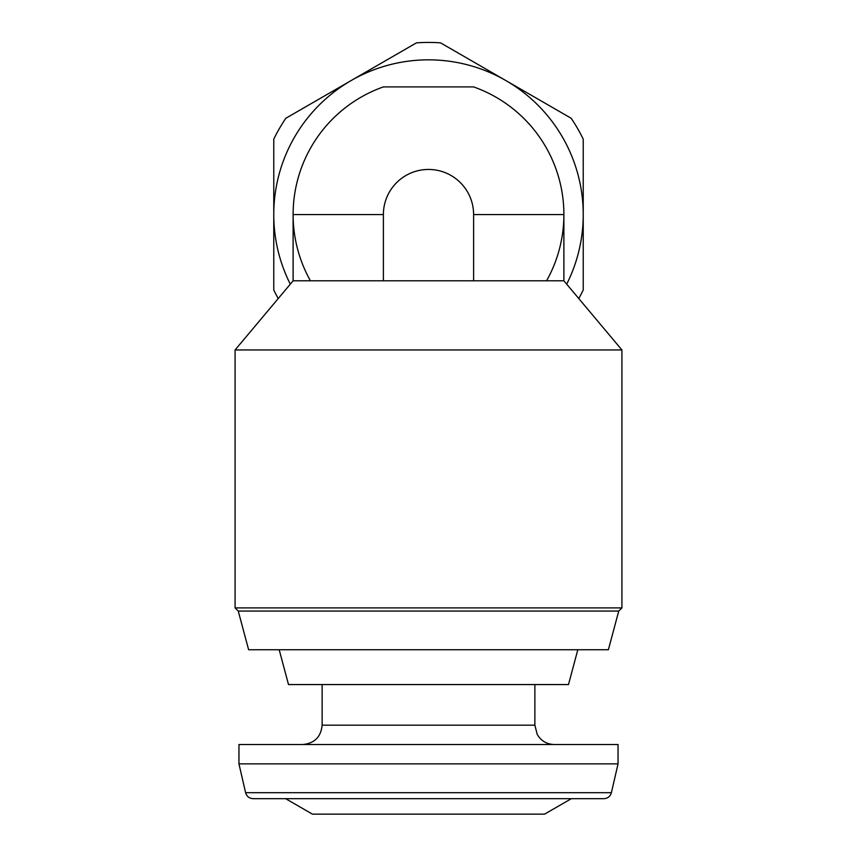 <?xml version="1.0" encoding="UTF-8"?>
<svg xmlns="http://www.w3.org/2000/svg" width="857" height="857" viewBox="0 0 857 857"><rect width="100%" height="100%" fill="white"/><g stroke="black" fill="none" stroke-linecap="round" stroke-linejoin="round"><path stroke-width="1.29" d="M310.427 280.807A135.385 135.385 0 0 1 383.39 86.911L473.61 86.911A135.385 135.385 0 0 1 546.573 280.807M473.61 280.817L473.61 214.571A45.11 45.11 0 0 0 428.5 169.45A45.11 45.11 0 0 0 383.39 214.571L383.39 280.817M235.086 349.956L293.115 280.807L563.885 280.807L621.914 349.956L235.086 349.956L235.086 607.892L621.914 607.892L621.914 349.956M278.236 298.536A172.139 172.139 0 0 1 273.769 289.998L273.769 139.134A172.139 172.139 0 0 1 285.81 118.277L416.459 42.85A172.139 172.139 0 0 1 440.541 42.85L571.191 118.277A172.139 172.139 0 0 1 583.231 139.134L583.231 289.998A172.139 172.139 0 0 1 578.764 298.536M290.298 284.16A154.731 154.731 0 0 1 505.866 80.569A154.731 154.731 0 0 1 566.702 284.16M312.451 814.15L544.549 814.15L571.351 798.681L285.649 798.681L312.451 814.15M238.953 763.866L245.605 792.682C246.73 796.421 249.248 798.424 253.147 798.681L603.853 798.681C607.752 798.424 610.27 796.421 611.395 792.682L618.047 763.866L618.047 744.519L238.953 744.519L238.953 763.866L618.047 763.866M322.125 684.561L322.125 725.183C320.979 736.924 314.53 743.373 302.778 744.519M279.189 649.745L288.509 684.561L568.491 684.561L577.811 649.745M618.743 611.062L238.257 611.062L248.626 649.745L608.374 649.745L618.743 611.062L621.914 607.892M238.257 611.062L235.086 607.892M293.115 280.807L293.115 214.571L383.39 214.571M473.61 214.571L563.885 214.571L563.885 280.807M245.605 792.682L611.395 792.682M322.125 725.183L534.875 725.183L537.2 734.363C541.013 740.866 546.68 744.251 554.222 744.519M534.875 725.183L534.875 684.561"/></g></svg>
